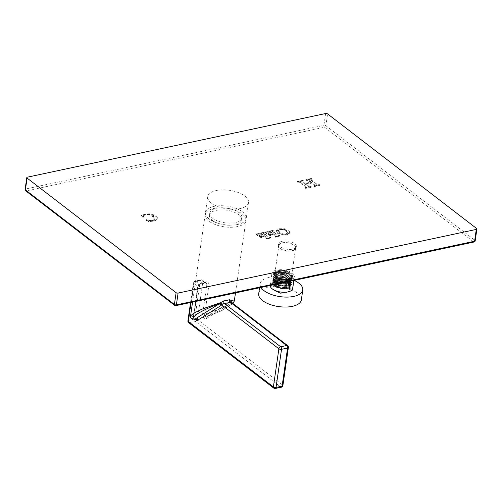<?xml version="1.0" encoding="UTF-8"?>
<svg xmlns="http://www.w3.org/2000/svg" width="502" height="502" viewBox="0 0 502 502"><rect width="100%" height="100%" fill="white"/><g stroke="black" fill="none" stroke-linecap="round" stroke-linejoin="round"><path stroke-width="0.38" stroke-dasharray="2.51 1.88" d="M305.975 187.083L299.531 182.308L297.397 182.063L302.995 180.977L302.185 181.737L304.89 184.014L311.171 182.672L308.052 180.482L306.051 180.312L311.058 179.07L311.667 179.245L310.838 179.923L311.66 180.808L316.316 184.391L317.81 185.276L319.699 185.42L314.202 186.575L315.043 185.213L311.842 182.483L305.561 183.826L309.307 186.468L311.215 186.6L305.705 187.748L306.565 187.039L306.477 187.673L306.063 186.449L299.619 181.68L297.491 181.429L303.082 180.35L302.279 181.103L304.984 183.381L311.265 182.044L308.146 179.848L306.145 179.678L311.146 178.436L311.761 178.612L310.926 179.289L311.748 180.174L316.404 183.757L317.898 184.642L319.787 184.786L314.29 185.941L314.145 185.621L315.018 185.263L314.93 185.897L311.755 183.117L305.467 184.46L309.213 187.102L310.537 187.001L310.964 187.403L305.618 188.382L306.446 187.735L306.063 186.449M306.051 180.312L306.245 179.484L306.051 180.312M311.667 179.245L311.761 178.612L311.667 179.245M310.838 179.86L310.926 179.227L310.838 179.86M319.699 185.42L319.787 184.786L319.699 185.42M314.014 186.43L314.145 185.621L314.014 186.43M311.121 187.233L311.215 186.6L311.121 187.233M305.429 188.237L305.586 187.447L305.429 188.237M297.397 182.063L297.586 181.329L297.397 182.063M303.183 181.128L303.271 180.494L303.183 181.128M302.179 181.674L302.273 181.04L302.179 181.674M143.428 217.159L142.643 217.165L141.376 215.741L144.52 214.517L150.882 214.404L155.89 216.406C157.126 217.36 157.528 218.276 157.101 219.161C156.668 220.039 155.388 220.711 153.267 221.162L149.207 221.595L146.314 220.403L152.363 220.786L154.748 219.154L153.38 216.82L149.508 215.076L145.285 214.919L143.691 215.634L143.428 217.159L143.516 216.525L142.731 216.531L141.47 215.107L144.607 213.883L150.976 213.77L155.978 215.778C157.22 216.726 157.622 217.642 157.189 218.527C156.756 219.412 155.482 220.077 153.355 220.529L148.63 220.893L146.402 219.769L146.854 219.506L149.872 220.303L152.457 220.152C153.976 219.82 154.773 219.274 154.842 218.521L153.474 216.193L149.596 214.442L145.379 214.285L143.785 215L143.428 217.159M141.42 215.904L141.47 215.107L141.42 215.904M157.251 218.677L157.346 218.044L157.251 218.677M146.314 220.403L146.458 219.681L146.314 220.403M154.748 219.173L154.842 218.521L154.748 219.173M288.895 231.071L289.717 233.304L286.912 234.898L281.666 234.88L277.33 233.229L276.476 231.02L279.382 229.364L284.621 229.376L288.895 231.071L288.989 230.437L289.805 232.671L287.006 234.265L281.754 234.246L277.418 232.602L276.564 230.387L279.47 228.73L284.716 228.749L288.989 230.437M289.892 232.802L289.98 232.169L289.892 232.802M276.345 231.46L276.564 230.387L276.345 231.46M279.664 236.109L275.184 237.176L275.805 236.542L273.226 234.352L270.245 235.156L270.553 235.664L270.22 235.865L268.068 234.34L269.518 234.591L272.743 233.982L271.293 232.865L270.101 232.125L266.593 233.022L266.888 232.169L267.083 232.941L266.688 233.116L265.257 232.119L273.05 230.324L272.266 231.529L273.075 232.363L278.095 236.053L279.664 236.109L279.758 235.476L275.272 236.542L275.893 235.909L273.32 233.725L270.34 234.522L270.597 235.168L270.051 235.156L268.244 233.593L269.612 233.957L272.837 233.348L270.195 231.491L266.888 232.169L266.995 233.574L266.305 233.631L265.225 232.47L272.454 230.926L273.144 231.096L272.291 231.485L272.385 230.851L277.073 234.735L278.183 235.425L279.758 235.476M266.995 233.574L267.083 232.941L266.995 233.574M265.169 232.752L265.32 231.836L265.169 232.752M273.144 231.096L273.239 230.462L273.144 231.096M279.821 236.229L279.915 235.595L279.821 236.229M274.983 237.026L275.259 236.279L274.983 237.026M275.799 236.58L275.893 235.909L275.799 236.58M270.245 235.156L270.503 235.802L270.647 235.03L270.34 234.522L270.245 235.156M268.068 234.34L268.244 233.593L268.068 234.34M270.685 238.023L266.198 239.096L266.819 238.456L264.247 236.273L261.26 237.069L261.523 237.716L260.971 237.71L259.17 236.141L260.538 236.505L263.763 235.902L261.115 234.045L257.608 234.942L257.902 234.089L258.097 234.861L257.702 235.036L256.271 234.039L264.071 232.238L263.286 233.443L264.096 234.277L269.11 237.973L270.685 238.023L270.773 237.396L266.292 238.463L266.907 237.822L264.334 235.639L261.354 236.436L261.611 237.088L261.065 237.076L259.258 235.507L260.626 235.877L263.851 235.269L261.209 233.411L257.902 234.089L257.953 235.595L256.183 234.672L263.977 232.872L263.312 233.399L263.399 232.765L268.093 236.649L269.204 237.339L270.773 237.396M258.009 235.488L258.097 234.861L258.009 235.488M256.183 234.672L256.334 233.756L256.183 234.672M264.159 233.01L264.253 232.382L264.159 233.01M270.842 238.149L270.929 237.515L270.842 238.149M266.004 238.946L266.273 238.193L266.004 238.946M266.819 238.494L266.907 237.822L266.819 238.494M261.26 237.069L261.523 237.716L261.661 236.95L261.354 236.436L261.26 237.069M259.082 236.254L259.258 235.507L259.082 236.254M211.455 203.134A20.582 9.375 -171.8 0 1 207.759 196.64A20.582 9.375 -171.8 0 1 222.587 189.85A20.582 9.375 -171.8 0 1 244.807 196.018A20.582 9.375 -171.8 0 1 248.503 202.513A20.582 9.375 -171.8 0 1 233.668 209.303A20.582 9.375 -171.8 0 1 211.455 203.134M282.325 241.249A8.973 4.091 -171.8 0 1 291.813 242.102A8.973 4.091 -171.8 0 1 296.343 246.482A8.973 4.091 -171.8 0 1 292.597 249.149A8.973 4.091 -171.8 0 1 283.109 248.302A8.973 4.091 -171.8 0 1 278.579 243.922A8.973 4.091 -171.8 0 1 282.325 241.249M25.646 190.76A1.437 0.991 -52.4 0 0 26.336 190.885A1.437 0.803 78 0 1 25.702 188.984L323.903 125.337A1.437 0.803 78 0 0 324.543 127.232A1.437 0.991 127.6 0 0 325.886 125.72L474.942 240.345A1.437 0.991 127.6 0 1 473.593 241.857L175.393 305.505L26.336 190.885L324.543 127.232L473.593 241.857A1.437 0.803 -102 0 0 474.076 241.995M174.702 305.379A1.437 0.991 -52.4 0 0 175.393 305.505A1.437 0.803 -102 0 0 175.876 305.643M311.171 182.672L311.265 182.044M304.89 184.014L304.984 183.381M305.467 184.46L305.561 183.826M311.755 183.117L311.842 182.483M142.643 217.165L142.731 216.531M286.278 230.318L283.417 229.063L280.273 229.037L278.516 230.431L279.984 232.608L282.984 233.926L286.115 233.976L287.746 232.457L286.278 230.318L286.19 230.951L283.329 229.69L280.179 229.671L278.428 231.064L279.89 233.235L282.89 234.559L286.021 234.61L287.659 233.091L286.19 230.951M287.753 232.802L287.659 233.436L287.753 232.802M278.528 230.299L278.428 231.064L278.528 230.299M272.743 233.982L272.837 233.348M273.226 234.352L273.32 233.725M263.763 235.902L263.851 235.269M264.247 236.273L264.334 235.639M209.171 218.997A20.582 9.375 -171.8 0 1 205.469 212.503A20.582 9.375 -171.8 0 1 220.303 205.707A20.582 9.375 -171.8 0 1 242.516 211.875A20.582 9.375 -171.8 0 1 246.218 218.37A20.582 9.375 -171.8 0 1 231.384 225.166A20.582 9.375 -171.8 0 1 209.171 218.997M209.736 213.112A16.277 7.417 8.2 0 1 221.464 207.746A16.277 7.417 8.2 0 1 239.027 212.622A16.277 7.417 -171.8 0 1 241.951 217.755A16.277 7.417 -171.8 0 1 230.223 223.126A16.277 7.417 -171.8 0 1 212.66 218.251A16.277 7.417 8.2 0 1 209.736 213.112L209.428 215.226A16.277 7.417 -171.8 0 1 216.224 210.382A16.277 7.417 -171.8 0 1 233.43 211.919A16.277 7.417 -171.8 0 1 241.65 219.863A16.277 7.417 -171.8 0 1 234.854 224.708A16.277 7.417 -171.8 0 1 217.648 223.17A16.277 7.417 -171.8 0 1 209.428 215.226M237.32 226.603A20.582 9.375 -171.8 0 1 215.565 224.658A20.582 9.375 -171.8 0 1 205.167 214.611A20.582 9.375 -171.8 0 1 213.758 208.487A20.582 9.375 -171.8 0 1 235.52 210.432A20.582 9.375 -171.8 0 1 245.911 220.478A20.582 9.375 -171.8 0 1 237.32 226.603M188.645 322.654A1.914 1.324 127.6 0 0 189.574 322.824L195.623 321.531A1.914 1.324 127.6 0 0 197.418 319.51L202.908 281.384A1.914 1.324 127.6 0 0 202.526 280.198A1.914 1.324 127.6 0 0 201.603 280.028L195.554 281.321L198.936 283.925A1.914 1.28 -109.1 0 0 199.809 284.044A1.914 1.28 -109.1 0 0 200.518 283.009C199.068 283.73 198.133 285.192 197.719 287.395L193.502 316.655A1.914 0.872 8.2 0 0 193.841 316.241A1.914 0.872 8.2 0 0 193.496 315.639L194.148 319.234M190.572 315.915L193.502 316.655C193.628 318.381 194.117 319.203 194.971 319.121M202.651 313.687L206.868 284.427A1.914 0.872 8.2 0 0 208.926 284.998L204.709 314.258C204.163 316.135 204.998 316.881 207.226 316.505A1.914 1.556 57.8 0 0 206.811 316.674A1.914 1.556 57.8 0 0 206.278 318.626C203.818 318.965 202.613 317.314 202.651 313.687L204.709 314.258L223.478 307.588L231.416 303.647L234.296 301.081M208.926 284.998C208.926 282.883 207.972 281.829 206.052 281.829A20.582 9.375 8.2 0 0 203.122 282.293A20.582 9.375 8.2 0 0 200.518 283.009M230.387 302.16L231.121 302.286L230.788 301.846M230.751 301.583A1.914 1.556 57.8 0 0 230.682 301.62A1.914 1.556 57.8 0 0 230.154 303.572L231.121 302.292M287.659 345.665A1.914 1.324 -52.4 0 1 288.041 346.851L230.845 302.863A1.914 1.381 32.6 0 1 230.782 301.501L206.811 316.674L222.217 310.349L232.664 303.371M288.386 347.453A1.914 0.872 8.2 0 0 288.041 346.851L282.544 384.978A1.914 1.324 -52.4 0 1 280.75 386.998A1.914 1.073 78 0 0 281.396 387.18M193.496 315.639L197.713 286.378A1.914 0.872 -171.8 0 1 198.058 286.981C198.466 285.45 199.043 284.471 199.809 284.044L206.222 283.04L202.526 280.198A1.914 1.914 0 0 0 200.957 279.846L194.908 281.133A1.914 1.073 -102 0 1 195.554 281.321A1.914 1.324 127.6 0 0 193.759 283.335L197.713 286.378L198.936 283.925A22.496 10.247 -171.8 0 1 204.985 282.632L201.603 280.028A1.914 1.073 -102 0 0 200.957 279.846A1.914 1.073 -102 0 0 200.26 280.875A1.914 0.872 8.2 0 1 202.908 281.384L206.868 284.427L206.222 283.04L204.985 282.632A1.914 0.841 -96.2 0 0 205.437 282.846L205.437 282.846A1.914 0.841 -96.2 0 0 206.052 281.829M191.011 302.411L193.759 283.335A1.914 0.872 -171.8 0 1 193.414 282.733A1.914 1.914 0 0 1 194.908 281.133A1.914 1.073 -102 0 0 194.211 282.162L188.721 320.295L194.77 319.002L200.26 280.875L194.211 282.162A1.914 0.872 -171.8 0 0 193.414 282.733L190.565 302.511M275.347 388.473A1.914 1.073 78 0 1 274.701 388.284L280.75 386.998L195.623 321.531A1.914 1.073 78 0 1 194.77 319.002A1.914 0.872 8.2 0 1 197.418 319.51L282.544 384.978A1.914 0.872 8.2 0 1 282.89 385.58M273.778 388.115A1.914 1.324 -52.4 0 0 274.701 388.284L189.574 322.824A1.914 1.073 78 0 1 188.721 320.295A1.914 0.872 -171.8 0 0 187.917 320.86M282.093 242.855A8.973 4.091 -171.8 0 1 291.58 243.702A8.973 4.091 -171.8 0 1 296.111 248.082A8.973 4.091 -171.8 0 1 292.365 250.755A8.973 4.091 8.2 0 1 282.877 249.908A8.973 4.091 8.2 0 1 278.346 245.522A8.973 4.091 8.2 0 1 282.093 242.855M278.842 245.597A8.471 3.859 8.2 0 1 282.381 243.075A8.471 3.859 -171.8 0 1 291.336 243.878A8.471 3.859 -171.8 0 1 295.615 248.013A8.471 3.859 -171.8 0 1 292.076 250.536A8.471 3.859 8.2 0 1 283.122 249.732A8.471 3.859 8.2 0 1 278.842 245.597L274.77 273.854A8.471 3.859 8.2 0 0 279.049 277.989A8.471 3.859 8.2 0 0 288.004 278.792A8.471 3.859 -171.8 0 0 291.543 276.269A8.471 3.859 -171.8 0 0 287.263 272.134A8.471 3.859 -171.8 0 0 278.309 271.331A8.471 3.859 8.2 0 0 274.77 273.854M288.951 272.322A9.431 4.298 -171.8 0 1 286.937 279.457A9.431 4.298 -171.8 0 1 278.29 278.208A9.431 4.298 -171.8 0 1 277.361 277.807A9.431 4.298 -171.8 0 1 275.811 271.544A9.431 4.298 -171.8 0 1 288.951 272.322M285.895 280.078L292.509 276.897L290.558 278.779L285.895 280.078L283.172 280.129L277.725 278.892L274.487 275.454L278.823 273.17L286.698 274.356L291.216 278.999L285.575 282.187L277.662 281.101L274.148 277.581L278.522 275.247L286.435 276.445L290.947 281.107L285.268 284.301L277.342 283.203L273.81 279.689L278.208 277.324L282.463 277.512L286.153 278.528L290.677 283.21L284.979 286.404L277.016 285.299L273.477 281.785L277.87 279.407L285.883 280.612L290.407 285.287L284.766 288.506L274.425 285.644L273.728 283.461L275.698 286.372L281.289 288.01L287.188 287.495L289.968 284.979L285.663 280.524L278.083 279.382L273.973 281.616L276 284.295L281.591 285.933L287.489 285.418L290.263 282.902L285.958 278.447L282.482 277.487L278.415 277.305L274.274 279.532L276.295 282.218L281.886 283.862L287.79 283.348L290.564 280.825L286.24 276.37L278.704 275.234L274.569 277.462L276.596 280.141L282.187 281.785L288.085 281.271L290.865 278.754L286.529 274.287L278.999 273.157L274.87 275.391L277.976 278.597L278.052 278.083A8.157 3.715 8.2 0 0 278.855 278.434A8.157 3.715 8.2 0 0 286.328 279.507A8.157 3.715 8.2 0 0 291.135 276.872A8.157 3.715 8.2 0 0 288.073 273.339A8.157 3.715 -171.8 0 0 279.777 271.915A8.157 3.715 -171.8 0 0 274.989 274.55A8.157 3.715 -171.8 0 0 278.052 278.083L274.945 274.87L276.633 273.188A8.157 3.715 -171.8 0 1 279.721 272.435A8.157 3.715 -171.8 0 1 287.194 273.508A8.157 3.715 -171.8 0 1 287.997 273.86A8.157 3.715 8.2 0 1 291.06 277.393L291.135 276.872M273.728 283.461A8.157 3.715 -171.8 0 1 277.073 281.283A8.157 3.715 -171.8 0 1 282.821 281.283L276.658 281.12L273.747 283.172L277.091 286.479L284.628 287.514L290.043 284.458L288.092 281.258L282.576 279.099L276.753 279.093L274.048 281.095L277.386 284.402L284.929 285.443L290.338 282.381L288.286 279.112L282.557 276.966L276.935 277.048L274.349 279.018L277.681 282.325L285.224 283.366L290.639 280.304L288.688 277.104L283.166 274.945L277.342 274.945L274.644 276.947L277.989 280.254L285.525 281.289L290.94 278.233L285.833 273.483L276.633 273.188L279.645 272.442L287.401 273.59L291.624 276.872L290.093 280.154L289.466 279.376A8.289 3.778 8.2 0 1 283.172 280.129M286.353 280.034L277.982 278.999L277.976 278.597A8.157 3.715 8.2 0 0 286.278 280.028A8.157 3.715 8.2 0 0 291.06 277.393M277.524 278.811L273.534 274.845L276.715 272.467L283.542 272.435L290.005 274.927L292.289 278.635L286.052 282.143L277.223 280.925L273.232 276.96L276.401 274.575L283.228 274.544L289.698 277.029L291.988 280.737L285.738 284.257L276.928 283.034L272.925 279.068L276.1 276.684L282.927 276.652L289.397 279.143L291.687 282.852L285.431 286.366L276.615 285.142L272.624 281.176L275.793 278.798L282.62 278.761L289.089 281.252L291.38 284.96L285.136 288.474L276.313 287.251L272.322 283.285L275.491 280.907L282.319 280.869L288.782 283.36L291.078 287.062L290.583 288.223L290.658 287.696L289.648 286.805L289.66 283.937L285.789 281.258L277.625 280.06L274.901 280.656C277.248 280.16 279.89 280.373 282.821 281.283M289.321 290.156A8.258 3.759 8.2 0 0 287.841 287.552A8.258 3.759 -171.8 0 0 278.93 285.08A8.258 3.759 -171.8 0 0 272.975 287.803A8.258 3.759 -171.8 0 0 274.462 290.407A8.258 3.759 8.2 0 0 276.407 291.536A8.258 3.759 8.2 0 0 284.979 292.766A8.258 3.759 8.2 0 0 289.321 290.156L289.698 287.539L289.271 288.55L290.583 288.223M289.698 287.539L288.248 284.709L279.394 281.817L273.508 284.132L275.021 286.51L276.884 287.477L281.133 288.493A8.258 3.759 8.2 0 0 286.479 288.418A8.258 3.759 8.2 0 0 288.499 287.702A8.258 3.759 8.2 0 0 289.51 286.887L289.648 286.805M281.133 288.493L285.136 288.474M277.148 281.496A7.994 3.639 8.2 0 0 274.657 285.883A7.994 3.639 8.2 0 0 286.297 288.537A7.994 3.639 8.2 0 0 288.255 287.841A7.994 3.639 8.2 0 0 287.295 283.04A7.994 3.639 8.2 0 0 277.148 281.496M289.271 288.55L289.51 286.887M274.901 280.656L272.981 283.335L276.69 286.322L285.061 287.477L291.022 284.113L286.253 279.212L277.87 277.957L273.188 280.486L276.972 284.239L285.374 285.4L291.355 282.03L286.567 277.11L282.657 276.037L278.158 275.849L273.458 278.39L277.255 282.155L285.694 283.323L291.693 279.94L286.88 275.002L278.447 273.741L273.728 276.257L277.543 280.078L286.002 281.245L290.093 280.154M292.509 276.897A9.551 4.349 -171.8 0 1 290.947 278.56A9.551 4.349 -171.8 0 1 288.606 279.394A9.551 4.349 -171.8 0 1 281.754 279.369L275.73 277.355L273.609 274.318L278.566 271.651L287.364 272.969L292.371 278.108L286.824 281.54L277.142 280.329L273.308 276.433L278.259 273.759L287.062 275.077L292.064 280.21L288.819 283.122L281.917 283.686L275.372 281.722L273 278.541L277.957 275.868L286.761 277.186L291.762 282.325L288.512 285.23L281.609 285.795L275.071 283.831L272.699 280.649L277.65 277.976L286.46 279.294L291.455 284.433L288.211 287.339L281.302 287.903L274.763 285.939L272.398 282.758L277.342 280.085L286.146 281.402L291.154 286.535L290.658 287.696M281.754 279.369L274.87 276.395L274.274 273.54L278.855 271.62L286.993 272.818L291.185 276.075L289.466 279.376M277.606 270.798A9.695 4.418 -171.8 0 1 289.911 272.661A9.695 4.418 -171.8 0 1 291.078 278.484A9.695 4.418 -171.8 0 1 288.706 279.332A9.695 4.418 -171.8 0 1 274.588 276.113A9.695 4.418 -171.8 0 1 277.606 270.798M276.646 270.057A11.37 5.177 8.2 0 0 271.902 273.439A11.37 5.177 8.2 0 0 277.644 278.993A11.37 5.177 8.2 0 0 289.66 280.066A11.37 5.177 8.2 0 0 294.41 276.684A11.37 5.177 8.2 0 0 288.669 271.136A11.37 5.177 8.2 0 0 276.646 270.057M292.704 288.537A11.37 5.177 8.2 0 0 286.962 282.984A11.37 5.177 8.2 0 0 274.939 281.911A11.37 5.177 8.2 0 0 270.195 285.293A11.37 5.177 8.2 0 0 270.176 285.519M261.009 287.47A21.542 9.814 -171.8 0 1 260.13 283.843A21.542 9.814 -171.8 0 1 272.454 276.916A21.542 9.814 -171.8 0 1 294.141 280.398M258.693 293.795A21.542 9.814 -171.8 0 1 274.217 286.686A21.542 9.814 -171.8 0 1 297.466 293.143A21.542 9.814 -171.8 0 1 301.332 299.939M476.643 228.529L474.942 240.345A1.437 0.653 -171.8 0 1 475.199 240.797M325.603 113.527L323.903 125.337A1.437 0.653 -171.8 0 1 325.886 125.72L327.586 113.91M25.1 189.411A1.437 0.653 -171.8 0 1 25.702 188.984L27.403 177.175M309.383 181.297L309.47 180.664M303.101 182.634L303.189 182.006M302.995 180.977L303.082 180.35M302.562 180.883L302.656 180.249M301.558 181.128L301.646 180.5M300.033 181.492L300.121 180.858M298.552 181.774L298.646 181.14M297.592 182.213L297.686 181.58M298.044 182.339L298.132 181.705M299.531 182.308L299.619 181.68M300.823 183.123L300.911 182.49M305.618 188.382L305.705 187.748M306.057 188.451L306.151 187.817M306.891 188.237L306.979 187.604M308.203 187.924L308.297 187.29M309.784 187.622L309.872 186.989M310.964 187.108L311.052 186.474M310.537 187.001L310.625 186.367M309.213 187.102L309.307 186.468M307.757 186.217L307.845 185.583M314.039 184.874L314.133 184.247M314.202 186.575L314.29 185.941M314.559 186.637L314.647 186.004M315.413 186.418L315.507 185.784M316.524 186.148L316.611 185.514M318.262 185.809L318.35 185.182M319.479 185.251L319.573 184.617M319.046 185.188L319.134 184.554M317.81 185.276L317.898 184.642M316.316 184.391L316.404 183.757M311.66 180.808L311.748 180.174M311.516 179.126L311.61 178.492M311.058 179.07L311.146 178.436M310.092 179.308L310.18 178.674M308.46 179.691L308.548 179.057M307.098 179.948L307.186 179.314M306.226 180.444L306.314 179.81M306.653 180.5L306.741 179.867M308.052 180.482L308.146 179.848M142.863 217.209L142.951 216.575M143.691 215.634L143.785 215M145.285 214.919L145.379 214.285M149.508 215.076L149.596 214.442M153.38 216.82L153.474 216.193M152.363 220.786L152.457 220.152M149.778 220.936L149.872 220.303M146.923 220.177L147.017 219.543M146.76 220.14L146.854 219.506M146.584 220.547L146.678 219.914M148.536 221.52L148.63 220.893M149.207 221.595L149.301 220.968M153.267 221.162L153.355 220.529M155.89 216.406L155.978 215.778M150.882 214.404L150.976 213.77M144.52 214.517L144.607 213.883M141.495 215.64L141.589 215.007M284.621 229.376L284.716 228.749M279.382 229.364L279.47 228.73M277.33 233.229L277.418 232.602M281.666 234.88L281.754 234.246M286.912 234.898L287.006 234.265M283.329 229.69L283.417 229.063M280.179 229.671L280.273 229.037M279.89 233.235L279.984 232.608M282.89 234.559L282.984 233.926M286.021 234.61L286.115 233.976M271.293 232.865L271.381 232.231M270.779 234.403L270.867 233.769M269.518 234.591L269.612 233.957M268.664 234.214L268.758 233.581M268.419 234.17L268.507 233.537M268.413 234.559L268.507 233.926M268.877 234.873L268.965 234.239M269.511 235.4L269.605 234.767M269.957 235.789L270.051 235.156M270.22 235.865L270.308 235.231M270.553 235.664L270.647 235.03M271.237 234.779L271.325 234.145M275.071 235.771L275.165 235.143M275.184 237.176L275.272 236.542M275.51 237.251L275.598 236.618M276.464 237.013L276.558 236.386M277.587 236.743L277.681 236.116M278.817 236.511L278.905 235.884M279.338 236.022L279.426 235.388M278.095 236.053L278.183 235.425M276.985 235.363L277.073 234.735M273.075 232.363L273.17 231.729M272.962 230.951L273.05 230.324M272.454 230.926L272.542 230.292M271.657 231.127L271.745 230.493M270.622 231.378L270.716 230.744M267.265 232.062L267.353 231.428M266.305 233.631L266.393 232.997M266.593 233.75L266.688 233.116M268.545 232.294L268.639 231.66M270.101 232.125L270.195 231.491M262.308 234.779L262.395 234.152M261.793 236.316L261.887 235.689M260.538 236.505L260.626 235.877M259.685 236.128L259.772 235.494M259.434 236.084L259.528 235.451M259.427 236.473L259.521 235.84M259.892 236.787L259.986 236.153M260.525 237.32L260.62 236.687M260.971 237.71L261.065 237.076M261.235 237.779L261.329 237.145M261.567 237.584L261.661 236.95M262.251 236.699L262.345 236.065M266.091 237.691L266.179 237.057M266.198 239.096L266.292 238.463M266.524 239.165L266.618 238.532M267.484 238.933L267.572 238.299M268.608 238.663L268.695 238.03M269.831 238.431L269.925 237.797M270.352 237.935L270.44 237.302M269.11 237.973L269.204 237.339M267.999 237.283L268.093 236.649M264.096 234.277L264.184 233.65M263.977 232.872L264.071 232.238M263.468 232.846L263.563 232.213M262.671 233.041L262.766 232.407M261.642 233.292L261.73 232.658M258.279 233.982L258.373 233.348M257.319 235.545L257.413 234.911M257.614 235.67L257.702 235.036M259.565 234.214L259.653 233.581M261.115 234.045L261.209 233.411M206.278 318.626L230.154 303.572M207.226 316.505L230.751 301.677M194.795 319.266C194.362 319.203 194.048 318.193 193.841 316.241L198.058 286.981A1.914 0.872 -171.8 0 1 197.719 287.395M282.463 277.512L282.657 276.037M277.587 281.07L277.066 280.856L277.399 280.016M303.221 181.184L303.308 180.551M297.372 182.025L297.466 181.391M305.373 188.15L305.461 187.522M311.165 187.302L311.259 186.669M313.938 186.324L314.032 185.69M319.736 185.476L319.824 184.843M311.773 179.371L311.861 178.743M305.982 180.205L306.076 179.578M143.484 217.128L143.572 216.494M143.359 216.249L143.446 215.615M146.295 220.372L146.389 219.738M141.357 215.778L141.451 215.145M268.037 234.29L268.124 233.656M270.603 235.745L270.697 235.112M270.239 235.187L270.327 234.559M274.97 236.994L275.058 236.36M279.859 236.285L279.953 235.651M273.182 231.152L273.276 230.518M265.043 232.583L265.131 231.949M267.026 233.625L267.12 232.997M259.051 236.204L259.145 235.57M261.617 237.659L261.711 237.026M261.253 237.107L261.341 236.473M265.985 238.914L266.079 238.281M270.873 238.205L270.967 237.571M264.196 233.066L264.29 232.432M256.058 234.497L256.152 233.863M258.047 235.545L258.135 234.911M207.759 196.64L205.469 212.503M248.503 202.513L246.218 218.37M241.951 217.755L241.65 219.863M205.167 214.611L192.561 302.085M245.911 220.478L235.476 292.923M206.849 316.655L220.434 311.265L232.909 303.559M296.343 246.482L296.111 248.082M278.579 243.922L278.346 245.522M295.615 248.013L291.543 276.269M286.328 279.507L286.937 279.457M278.855 278.434L278.29 278.208M274.87 275.391L274.989 274.55M274.274 279.532L274.349 279.018M290.564 280.825L290.639 280.304M274.569 277.462L274.644 276.947M290.865 278.754L290.934 278.233M285.575 282.187L286.052 282.143M277.662 281.101L277.223 280.925M284.992 286.404L285.431 286.366M277.029 285.305L276.615 285.142M285.28 284.295L285.738 284.251M277.349 283.203L276.928 283.034M276.313 287.251L276.884 287.477M272.975 287.803L273.508 284.132M276.407 291.536L280.518 293.35L284.979 292.766M285.789 281.258L286.146 281.402M276.69 286.322L277.091 286.479M285.061 287.477L284.628 287.514M276.972 284.239L277.386 284.402M285.374 285.4L284.929 285.443M277.543 280.078L277.989 280.254M286.002 281.245L285.525 281.289M277.681 282.325L277.255 282.155M285.224 283.366L285.688 283.323M287.364 272.969L286.993 272.818M273.534 274.845L273.615 274.318M292.289 278.635L292.371 278.108M289.767 279.219L290.558 278.779M270.195 285.293L271.902 273.439M260.13 283.843L259.559 287.784M293.865 280.461L294.41 276.684M273.308 276.433L273.232 276.96M292.064 280.21L291.988 280.737M273 278.541L272.925 279.068M291.762 282.325L291.687 282.852M272.699 280.649L272.624 281.176M291.455 284.433L291.38 284.96M272.398 282.758L272.322 283.285M291.154 286.535L291.078 287.062M273.672 283.686L273.747 283.172M289.968 284.979L290.043 284.458M273.973 281.616L274.048 281.095M290.263 282.902L290.338 282.381"/><path stroke-width="0.75" d="M174.702 305.379L25.646 190.76A1.437 0.991 -52.4 0 1 25.357 189.869L174.414 304.488A1.437 0.991 -52.4 0 0 174.702 305.379A1.437 1.437 0 0 0 175.876 305.643L474.076 241.995A1.437 0.803 -102 0 0 474.597 241.224L176.397 304.871A1.437 0.653 -171.8 0 1 174.414 304.488L176.114 292.679A1.437 0.653 8.2 0 0 178.097 293.061L476.298 229.414A1.437 0.653 8.2 0 0 476.9 228.987A1.437 0.653 8.2 0 0 476.643 228.529L327.586 113.91A1.437 0.653 8.2 0 0 325.603 113.527L27.403 177.175A1.437 0.653 8.2 0 0 26.801 177.601A1.437 0.653 8.2 0 0 27.058 178.059L176.114 292.679M175.876 305.643A1.437 0.803 -102 0 0 176.397 304.871L178.097 293.061M222.486 304.143L224.338 303.453A1.914 0.841 83.8 0 1 223.754 300.88L220.78 302.555L222.486 304.143L220.999 305.523A1.914 1.556 -122.2 0 0 218.847 304.068L194.971 319.121C191.563 319.134 192.542 317.264 197.913 313.512C205.017 309.395 211.995 306.251 218.847 304.068L220.78 302.555L201.785 309.238L193.577 313.273L190.572 315.915C190.107 317.747 191.488 318.864 194.713 319.253L194.763 319.247M219.556 303.597A1.914 1.381 -147.4 0 1 221.689 304.821L278.886 348.802A1.914 1.324 -52.4 0 1 280.681 346.782A1.914 1.073 -102 0 1 281.534 349.317A1.914 0.872 -171.8 0 1 278.886 348.802L273.395 386.929L188.263 321.468A1.914 1.324 127.6 0 0 188.645 322.654L273.778 388.115A1.914 1.324 -52.4 0 1 273.395 386.929A1.914 0.872 -171.8 0 0 276.044 387.444A1.914 1.073 78 0 1 275.347 388.473L281.396 387.18A1.914 1.073 78 0 0 282.093 386.151A1.914 0.872 8.2 0 0 282.89 385.58L288.386 347.453A1.914 0.872 8.2 0 1 287.583 348.024L281.534 349.317L276.044 387.444L282.093 386.151L287.583 348.024A1.914 1.073 -102 0 0 286.73 345.495L230.387 302.16A1.914 1.28 70.9 0 1 229.288 299.7L231.02 300.372L231.278 301.093A1.914 1.381 32.6 0 0 230.782 301.501L230.788 301.84M235.476 292.923L234.296 301.081L231.02 300.372L231.121 302.292L230.387 302.16A22.496 10.247 -171.8 0 1 224.338 303.453L280.681 346.782L286.73 345.495A1.914 1.324 -52.4 0 1 287.659 345.665L230.788 301.846M232.664 303.371L231.102 301.451L231.278 301.093M230.751 301.677L231.102 301.451A1.914 1.556 57.8 0 0 230.751 301.583M194.713 319.253L194.971 319.121A1.914 1.556 -122.2 0 1 197.129 320.577L194.148 319.234M270.176 285.519A11.37 5.177 8.2 0 0 276.15 290.922A11.37 5.177 8.2 0 0 287.953 291.919A11.37 5.177 8.2 0 0 292.704 288.537L293.865 280.461M294.141 280.398A21.542 9.814 -171.8 0 1 298.897 283.191A21.542 9.814 -171.8 0 1 302.769 289.987A21.542 9.814 -171.8 0 1 287.244 297.096A21.542 9.814 -171.8 0 1 263.996 290.639A21.542 9.814 -171.8 0 1 261.009 287.47M302.769 289.987L301.332 299.939A21.542 9.814 -171.8 0 1 285.814 307.048A21.542 9.814 -171.8 0 1 262.565 300.591A21.542 9.814 -171.8 0 1 258.693 293.795L259.559 287.784M474.076 241.995A1.437 1.437 0 0 0 475.199 240.797A1.437 0.653 -171.8 0 1 474.597 241.224L476.298 229.414M27.058 178.059L25.357 189.869A1.437 0.653 -171.8 0 1 25.1 189.411L26.801 177.601M223.754 300.88A20.582 9.375 8.2 0 0 226.684 300.416A20.582 9.375 8.2 0 0 229.288 299.7M191.011 302.411L188.263 321.468A1.914 0.872 -171.8 0 1 187.917 320.86A1.914 1.914 0 0 0 188.645 322.654M220.999 305.523L197.129 320.577M475.199 240.797L476.9 228.987M25.1 189.411A1.437 1.437 0 0 0 25.646 190.76M192.561 302.085L190.572 315.915M288.386 347.453A1.914 1.914 0 0 0 287.659 345.665M232.909 303.559L234.296 301.081M281.396 387.18A1.914 1.914 0 0 0 282.89 385.58M273.778 388.115A1.914 1.914 0 0 0 275.347 388.473M190.565 302.511L187.917 320.86"/></g></svg>
